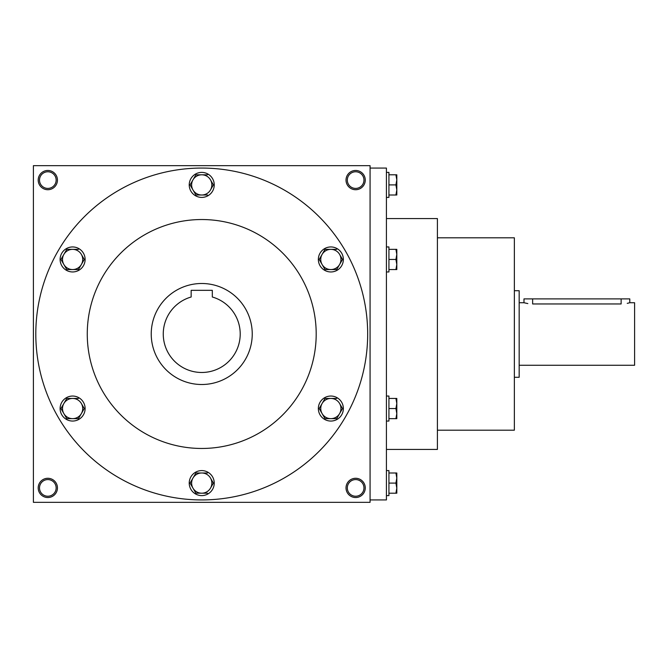 <?xml version="1.0" encoding="UTF-8"?>
<svg xmlns="http://www.w3.org/2000/svg" width="668" height="668" viewBox="0 0 668 668"><rect width="100%" height="100%" fill="white"/><g stroke="black" fill="none" stroke-linecap="round" stroke-linejoin="round"><path stroke-width="1" d="M56.145 487.907A8.317 8.317 0 0 0 43.67 480.701A8.317 8.317 0 0 0 43.67 495.113A8.317 8.317 0 0 0 56.145 487.907M57.448 487.907A9.619 9.619 0 0 0 43.019 479.574A9.619 9.619 0 0 0 43.019 496.24A9.619 9.619 0 0 0 57.448 487.907M365.262 180.093A9.619 9.619 0 0 0 350.834 171.759A9.619 9.619 0 0 0 350.834 188.426A9.619 9.619 0 0 0 365.262 180.093M363.96 180.093A8.317 8.317 0 0 0 351.485 172.887A8.317 8.317 0 0 0 351.485 187.299A8.317 8.317 0 0 0 363.96 180.093M57.448 180.093A9.619 9.619 0 0 0 43.019 171.759A9.619 9.619 0 0 0 43.019 188.426A9.619 9.619 0 0 0 57.448 180.093M56.145 180.093A8.317 8.317 0 0 0 43.67 172.887A8.317 8.317 0 0 0 43.67 187.299A8.317 8.317 0 0 0 56.145 180.093M370.072 502.336L33.4 502.336L33.4 165.664L370.072 165.664L370.072 502.336M365.262 487.907A9.619 9.619 0 0 0 350.834 479.574A9.619 9.619 0 0 0 350.834 496.24A9.619 9.619 0 0 0 365.262 487.907M151.235 334A50.501 50.501 0 0 1 226.986 290.263A50.501 50.501 0 0 1 226.986 377.737A50.501 50.501 0 0 1 151.235 334M212.315 290.329L212.315 297.01A38.477 38.477 0 0 1 233.132 356.244A38.477 38.477 0 0 1 170.34 356.244A38.477 38.477 0 0 1 191.157 297.01L191.157 290.329L212.315 290.329M87.266 334A114.47 114.47 0 0 1 258.967 234.869A114.47 114.47 0 0 1 258.967 433.131A114.47 114.47 0 0 1 87.266 334M35.805 334A165.931 165.931 0 0 1 284.702 190.297A165.931 165.931 0 0 1 284.702 477.704A165.931 165.931 0 0 1 35.805 334M437.406 430.192L514.36 430.192L514.36 237.808L437.406 237.808M370.072 499.931L386.421 499.931L386.421 168.069L370.072 168.069M386.421 449.43L437.406 449.43L437.406 218.57L386.421 218.57M363.96 487.907A8.317 8.317 0 0 0 351.485 480.701A8.317 8.317 0 0 0 351.485 495.113A8.317 8.317 0 0 0 363.96 487.907M527.837 303.581L523.979 302.738L523.979 298.888L629.79 298.888L629.79 302.738L634.6 302.738L634.6 365.262L519.17 365.262M514.36 290.714L519.17 290.714L519.17 377.286L514.36 377.286M627.244 303.347L629.122 302.913M532.638 298.888L532.638 303.957C521.466 302.629 521.466 302.629 532.638 303.957L621.131 303.957C632.304 302.629 632.304 302.629 621.131 303.957L621.131 298.888M395.915 195.006L396.817 189.954L395.915 184.902L396.817 179.851L396.817 195.006L388.926 195.006M388.926 184.902L395.915 184.902M396.817 174.799L396.817 179.851L395.915 174.799L396.817 174.799M386.421 172.394L388.926 172.394L388.926 197.411L386.421 197.411M388.926 174.799L395.915 174.799M395.915 269.555L396.817 264.503L395.915 259.451L396.817 254.399L396.817 269.555L388.926 269.555M388.926 259.451L395.915 259.451M396.817 249.348L396.817 254.399L395.915 249.348L396.817 249.348M386.421 246.943L388.926 246.943L388.926 271.959L386.421 271.959M388.926 249.348L395.915 249.348M395.915 418.652L396.817 413.601L395.915 408.549L396.817 403.497L396.817 418.652L388.926 418.652M388.926 408.549L395.915 408.549M396.817 398.445L396.817 403.497L395.915 398.445L396.817 398.445M386.421 396.041L388.926 396.041L388.926 421.057L386.421 421.057M388.926 398.445L395.915 398.445M395.915 493.201L396.817 488.149L395.915 483.098L396.817 478.046L396.817 493.201L388.926 493.201M388.926 483.098L395.915 483.098M396.817 472.994L396.817 478.046L395.915 472.994L396.817 472.994M386.421 470.589L388.926 470.589L388.926 495.606L386.421 495.606M388.926 472.994L395.915 472.994M210.487 179.851A10.103 10.103 0 0 0 192.985 179.851A10.103 10.103 0 0 0 201.736 195.006A10.103 10.103 0 0 0 210.487 179.851L213.242 184.627M213.242 185.178L210.487 189.954M195.908 195.006L192.985 189.954L195.908 195.006L207.564 195.006M189.228 184.902A12.508 12.508 0 0 0 207.99 195.732A12.508 12.508 0 0 0 207.99 174.072A12.508 12.508 0 0 0 189.228 184.902M192.985 189.954L190.23 185.178M190.071 184.902L195.908 174.799L207.564 174.799M339.603 254.399A10.103 10.103 0 0 0 322.11 254.399A10.103 10.103 0 0 0 330.86 269.555A10.103 10.103 0 0 0 339.603 254.399L342.367 259.176M342.517 259.451L336.689 269.555L325.024 269.555L319.195 259.451L325.024 269.555M318.352 259.451A12.508 12.508 0 0 0 337.115 270.281A12.508 12.508 0 0 0 337.115 248.621A12.508 12.508 0 0 0 318.352 259.451M319.195 259.451L325.024 249.348L336.689 249.348M339.603 403.497A10.103 10.103 0 0 0 322.11 403.497A10.103 10.103 0 0 0 330.86 418.652A10.103 10.103 0 0 0 339.603 403.497L342.367 408.273M342.517 408.549L336.689 418.652L325.024 418.652L319.195 408.549L325.024 418.652M318.352 408.549A12.508 12.508 0 0 0 337.115 419.379A12.508 12.508 0 0 0 337.115 397.719A12.508 12.508 0 0 0 318.352 408.549M319.195 408.549L325.024 398.445L336.689 398.445M210.487 478.046A10.103 10.103 0 0 0 192.985 478.046A10.103 10.103 0 0 0 201.736 493.201A10.103 10.103 0 0 0 210.487 478.046L213.242 482.822M213.242 483.373L210.487 488.149M195.908 493.201L192.985 488.149L195.908 493.201L207.564 493.201M189.228 483.098A12.508 12.508 0 0 0 207.99 493.928A12.508 12.508 0 0 0 207.99 472.268A12.508 12.508 0 0 0 189.228 483.098M192.985 488.149L190.23 483.373M190.071 483.098L195.908 472.994L207.564 472.994M81.362 403.497A10.103 10.103 0 0 0 63.869 403.497A10.103 10.103 0 0 0 72.612 418.652A10.103 10.103 0 0 0 81.362 403.497L84.118 408.273M84.277 408.549L78.448 418.652L66.783 418.652L60.955 408.549L66.783 418.652M60.112 408.549A12.508 12.508 0 0 0 78.866 419.379A12.508 12.508 0 0 0 78.866 397.719A12.508 12.508 0 0 0 60.112 408.549M60.955 408.549L66.783 398.445L78.448 398.445M81.362 254.399A10.103 10.103 0 0 0 63.869 254.399A10.103 10.103 0 0 0 72.612 269.555A10.103 10.103 0 0 0 81.362 254.399L84.118 259.176M84.277 259.451L78.448 269.555L66.783 269.555L60.955 259.451L66.783 269.555M60.112 259.451A12.508 12.508 0 0 0 78.866 270.281A12.508 12.508 0 0 0 78.866 248.621A12.508 12.508 0 0 0 60.112 259.451M60.955 259.451L66.783 249.348L78.448 249.348M523.979 302.738L519.17 302.738"/></g></svg>
